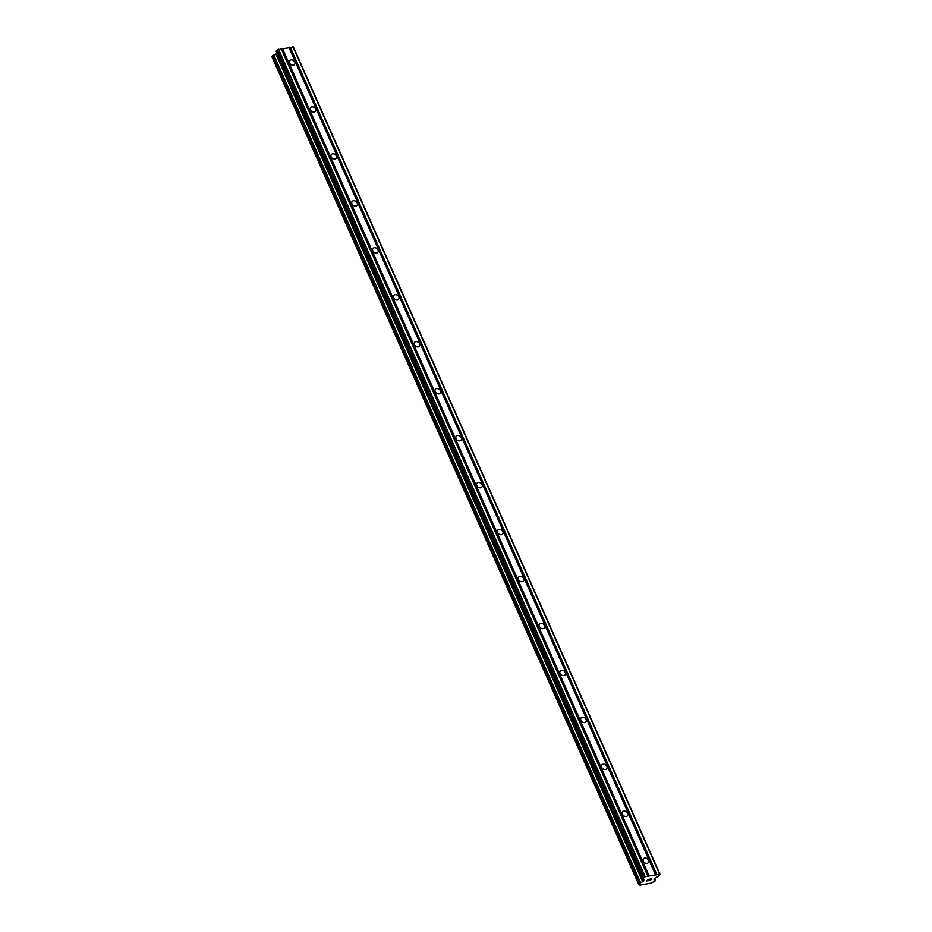 <?xml version="1.0" encoding="UTF-8"?>
<svg xmlns="http://www.w3.org/2000/svg" width="932" height="932" viewBox="0 0 932 932"><rect width="100%" height="100%" fill="white"/><g stroke="black" fill="none" stroke-linecap="round" stroke-linejoin="round"><path stroke-width="1.4" d="M643.266 861.215A3.099 2.388 -142.3 0 1 643.418 858.85A3.099 2.388 -142.3 0 1 646.039 858.186A3.099 2.388 -142.3 0 1 648.486 860.283A3.099 2.388 -142.3 0 1 648.334 862.648A3.099 2.388 -142.3 0 1 645.713 863.3A3.099 2.388 -142.3 0 1 643.266 861.215M622.459 814.253A3.099 2.388 -142.3 0 1 622.623 811.9A3.099 2.388 -142.3 0 1 625.232 811.236A3.099 2.388 -142.3 0 1 627.679 813.333A3.099 2.388 -142.3 0 1 627.527 815.698A3.099 2.388 -142.3 0 1 624.906 816.35A3.099 2.388 -142.3 0 1 622.459 814.253M601.653 767.304A3.099 2.388 -142.3 0 1 601.816 764.939A3.099 2.388 -142.3 0 1 604.425 764.287A3.099 2.388 -142.3 0 1 606.872 766.384A3.099 2.388 -142.3 0 1 606.72 768.737A3.099 2.388 -142.3 0 1 604.099 769.401A3.099 2.388 -142.3 0 1 601.653 767.304M580.846 720.354A3.099 2.388 -142.3 0 1 581.009 717.99A3.099 2.388 -142.3 0 1 583.618 717.337A3.099 2.388 -142.3 0 1 586.065 719.422A3.099 2.388 -142.3 0 1 585.913 721.787A3.099 2.388 -142.3 0 1 583.292 722.451A3.099 2.388 -142.3 0 1 580.846 720.354M560.039 673.405A3.099 2.388 -142.3 0 1 560.202 671.04A3.099 2.388 -142.3 0 1 562.823 670.376A3.099 2.388 -142.3 0 1 565.258 672.473A3.099 2.388 -142.3 0 1 565.107 674.838A3.099 2.388 -142.3 0 1 562.485 675.49A3.099 2.388 -142.3 0 1 560.039 673.405M539.244 626.444A3.099 2.388 -142.3 0 1 539.395 624.091A3.099 2.388 -142.3 0 1 542.016 623.426A3.099 2.388 -142.3 0 1 544.451 625.523A3.099 2.388 -142.3 0 1 544.3 627.888A3.099 2.388 -142.3 0 1 541.678 628.541A3.099 2.388 -142.3 0 1 539.244 626.444M518.437 579.494A3.099 2.388 -142.3 0 1 518.588 577.141A3.099 2.388 -142.3 0 1 521.209 576.477A3.099 2.388 -142.3 0 1 523.644 578.574A3.099 2.388 -142.3 0 1 523.493 580.927A3.099 2.388 -142.3 0 1 520.872 581.591A3.099 2.388 -142.3 0 1 518.437 579.494M497.63 532.545A3.099 2.388 -142.3 0 1 497.781 530.18A3.099 2.388 -142.3 0 1 500.402 529.527A3.099 2.388 -142.3 0 1 502.837 531.613A3.099 2.388 -142.3 0 1 502.686 533.978A3.099 2.388 -142.3 0 1 500.065 534.642A3.099 2.388 -142.3 0 1 497.63 532.545M476.823 485.595A3.099 2.388 -142.3 0 1 476.974 483.23A3.099 2.388 -142.3 0 1 479.596 482.578A3.099 2.388 -142.3 0 1 482.03 484.663A3.099 2.388 -142.3 0 1 481.879 487.028A3.099 2.388 -142.3 0 1 479.258 487.681A3.099 2.388 -142.3 0 1 476.823 485.595M456.016 438.634A3.099 2.388 -142.3 0 1 456.167 436.281A3.099 2.388 -142.3 0 1 458.789 435.617A3.099 2.388 -142.3 0 1 461.224 437.714A3.099 2.388 -142.3 0 1 461.072 440.079A3.099 2.388 -142.3 0 1 458.451 440.731A3.099 2.388 -142.3 0 1 456.016 438.634M435.209 391.685A3.099 2.388 -142.3 0 1 435.361 389.331A3.099 2.388 -142.3 0 1 437.982 388.667A3.099 2.388 -142.3 0 1 440.417 390.764A3.099 2.388 -142.3 0 1 440.265 393.118A3.099 2.388 -142.3 0 1 437.644 393.782A3.099 2.388 -142.3 0 1 435.209 391.685M414.402 344.735A3.099 2.388 -142.3 0 1 414.554 342.37A3.099 2.388 -142.3 0 1 417.175 341.718A3.099 2.388 -142.3 0 1 419.61 343.815A3.099 2.388 -142.3 0 1 419.458 346.168A3.099 2.388 -142.3 0 1 416.837 346.832A3.099 2.388 -142.3 0 1 414.402 344.735M393.595 297.786A3.099 2.388 -142.3 0 1 393.747 295.421A3.099 2.388 -142.3 0 1 396.368 294.768A3.099 2.388 -142.3 0 1 398.803 296.854A3.099 2.388 -142.3 0 1 398.651 299.219A3.099 2.388 -142.3 0 1 396.03 299.871A3.099 2.388 -142.3 0 1 393.595 297.786M372.788 250.825A3.099 2.388 -142.3 0 1 372.94 248.471A3.099 2.388 -142.3 0 1 375.561 247.807A3.099 2.388 -142.3 0 1 377.996 249.904A3.099 2.388 -142.3 0 1 377.844 252.269A3.099 2.388 -142.3 0 1 375.223 252.922A3.099 2.388 -142.3 0 1 372.788 250.825M351.981 203.875A3.099 2.388 -142.3 0 1 352.133 201.522A3.099 2.388 -142.3 0 1 354.754 200.858A3.099 2.388 -142.3 0 1 357.201 202.955A3.099 2.388 -142.3 0 1 357.038 205.308A3.099 2.388 -142.3 0 1 354.416 205.972A3.099 2.388 -142.3 0 1 351.981 203.875M331.175 156.925A3.099 2.388 -142.3 0 1 331.326 154.561A3.099 2.388 -142.3 0 1 333.947 153.908A3.099 2.388 -142.3 0 1 336.394 156.005A3.099 2.388 -142.3 0 1 336.231 158.358A3.099 2.388 -142.3 0 1 333.621 159.023A3.099 2.388 -142.3 0 1 331.175 156.925M310.368 109.976A3.099 2.388 -142.3 0 1 310.519 107.611A3.099 2.388 -142.3 0 1 313.14 106.959A3.099 2.388 -142.3 0 1 315.587 109.044A3.099 2.388 -142.3 0 1 315.424 111.409A3.099 2.388 -142.3 0 1 312.814 112.061A3.099 2.388 -142.3 0 1 310.368 109.976M289.561 63.015A3.099 2.388 -142.3 0 1 289.712 60.662A3.099 2.388 -142.3 0 1 292.333 59.998A3.099 2.388 -142.3 0 1 294.78 62.094A3.099 2.388 -142.3 0 1 294.629 64.459A3.099 2.388 -142.3 0 1 292.007 65.112A3.099 2.388 -142.3 0 1 289.561 63.015M660.089 874.496L293.382 46.961L277.154 49.85L276.14 51.237L642.847 878.736L645.142 876.709L659.623 874.134L659.122 875.754L655.243 877.874L654.194 879.528A1.934 0.699 156.1 0 0 654.136 879.901A1.934 0.699 156.1 0 0 654.94 880.123L654.881 881.241L653.495 881.987A1.934 0.699 156.1 0 0 651.456 883.07L639.888 885.12A1.934 0.699 156.1 0 0 639.934 884.759A1.934 0.699 156.1 0 0 639.131 884.538L638.653 884.119L640.575 882.674A1.934 0.699 156.1 0 0 642.614 881.59L644.222 879.866L642.859 878.771L276.14 51.237M276.979 53.112L275.907 54.056A1.934 0.699 156.1 0 1 273.868 55.128L271.911 56.689L638.618 884.188M648.707 880.717L650.862 879.622M650.035 879.773L651.503 878.794L649.988 879.074L651.503 878.794M649.988 879.074L651.794 878.655L650.419 880.414L651.783 878.655M646.983 880.833L648.159 879.295L647.705 880.507M647.262 880.763L646.645 881.089L647.262 880.752M646.645 881.089L648.171 879.295M288.885 47.311L655.592 874.845M282.454 48.452L649.161 875.987M289.036 47.439L655.755 874.973M289.736 47.311L656.443 874.845M290.155 47.089L656.874 874.624M292.904 46.6L659.623 874.134M275.907 54.056L642.614 881.59M276.152 53.905L642.859 881.439M277.154 49.85L643.861 877.385M278.423 49.175L645.142 876.709M281.173 48.685L647.891 876.22M281.336 48.802L648.043 876.336M282.023 48.685L648.742 876.22M654.381 878.853L654.94 880.123M654.474 878.725L655.091 880.146M655.452 880.437L654.614 878.538L655.429 880.414M271.946 56.584L638.653 884.119M272.482 55.885L639.201 883.419M272.703 55.71L639.41 883.256M273.624 55.233L640.331 882.767M273.868 55.128L640.575 882.674M276.315 53.811L643.022 881.346M276.606 53.602L643.313 881.136M276.187 51.097L642.894 878.631M271.911 56.689L638.618 884.223"/></g></svg>
